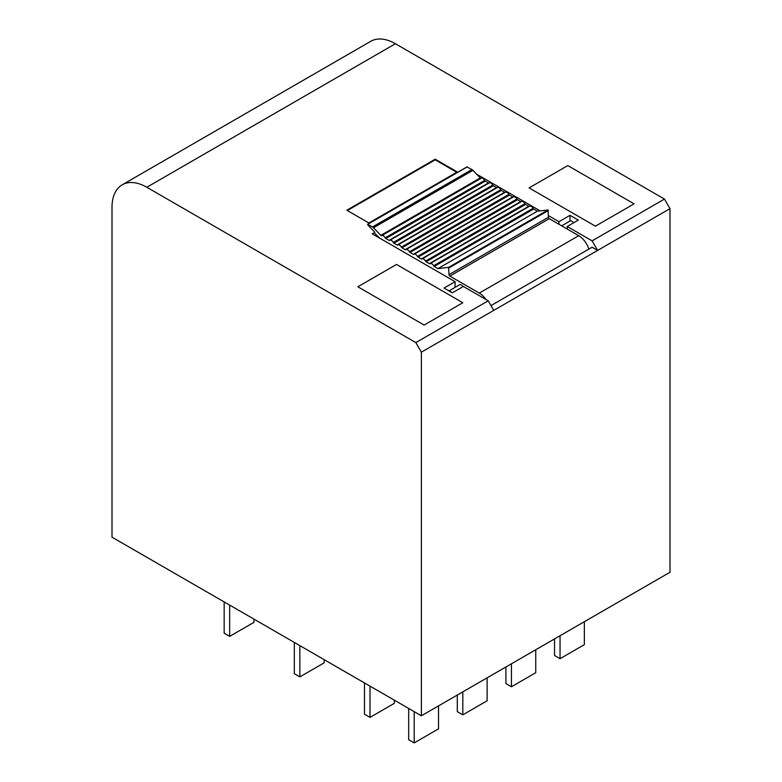 <?xml version="1.0" encoding="UTF-8"?>
<svg xmlns="http://www.w3.org/2000/svg" width="782" height="782" viewBox="0 0 782 782"><rect width="100%" height="100%" fill="white"/><g stroke="black" fill="none" stroke-linecap="round" stroke-linejoin="round"><path stroke-width="1.17" d="M567.233 229.048L567.233 226.497L592.101 240.846L597.624 250.416L421.381 352.164L421.381 715.784L669.998 572.258L669.998 208.638L597.624 250.416L592.101 247.229L490.998 305.596M421.381 352.164L415.858 342.594L488.232 300.816L493.755 310.386M415.858 342.594L146.811 187.26A49.217 28.416 -120 0 0 122.197 184.826A49.217 28.416 -120 0 0 112.002 207.357L112.002 537.166L421.381 715.784M592.101 240.846L664.465 199.068L669.998 208.638M664.465 199.068L395.418 43.733A49.217 28.416 -120 0 0 370.805 41.29L122.197 184.826M374.705 232.391L372.212 233.828L455.085 281.676L444.039 288.059L452.319 292.839L463.374 286.456L488.232 300.816M476.629 174.19L540.167 210.866M548.456 215.646L558.944 221.707L570 215.333L578.289 220.113L567.233 226.497M529.111 187.905L595.415 226.174L634.085 203.848L567.791 165.569L529.111 187.905L567.791 165.569L634.085 203.848L595.415 226.174L529.111 187.905M357.853 286.779L424.147 325.058L462.817 302.732L396.523 264.453L357.853 286.779L396.523 264.453L462.817 302.732L424.147 325.058L357.853 286.779M368.899 222.987L457.294 171.952L435.193 159.196L346.807 210.231L368.899 222.987M455.085 287.375L455.085 281.676M558.944 224.258L558.944 221.707M570 221.032L570 215.333M435.193 159.196L435.193 159.831L347.355 210.544M456.747 172.275L435.193 159.831M554.526 638.914L554.526 655.502L560.049 658.698L560.049 635.727M584.359 621.69L584.359 644.661L560.049 658.698M505.915 666.987L505.915 683.576L511.438 686.762L511.438 663.801M535.748 649.764L535.748 672.725L511.438 686.762M457.294 695.051L457.294 711.64L462.817 714.836L462.817 691.865M487.127 677.828L487.127 700.799L462.817 714.836M408.683 708.453L408.683 739.713L414.206 742.9L414.206 711.64M438.516 705.902L438.516 728.863L414.206 742.9M364.48 682.93L364.48 714.191L370.003 717.387L370.003 686.127M394.314 700.154L394.314 703.35L370.003 717.387M294.315 642.423L294.315 673.683L299.848 676.88L299.848 645.619M324.149 659.646L324.149 662.843L299.848 676.88M224.16 601.915L224.16 633.176L229.683 636.362L229.683 605.112M253.994 619.139L253.994 622.335L229.683 636.362M573.587 222.831A3.91 2.258 -120 0 0 569.98 221.042L561.672 225.832M588.836 249.116A15.63 9.022 -120 0 0 578.729 235.685L549.277 218.677L449.836 276.095L479.288 293.094A15.63 9.022 60 0 1 485.915 299.477M488.985 183.037A1.173 0.674 -120 0 1 488.486 182.939L485.28 181.092A1.173 0.674 -120 0 1 484.654 180.398A3.382 1.955 -120 0 0 481.155 178.247A1.173 0.674 -120 0 1 480.265 177.944L472.924 170.349A3.91 2.258 -120 0 0 471.908 169.547L466.981 167.016M497.049 187.69A1.173 0.674 -120 0 1 496.55 187.602L493.344 185.745A1.173 0.674 -120 0 1 492.719 185.06A3.382 1.955 -120 0 0 489.219 182.9A3.382 1.955 -120 0 0 489.112 182.978L389.895 240.25M505.113 192.352A1.173 0.674 -120 0 1 504.615 192.255L501.409 190.407A1.173 0.674 -120 0 1 500.783 189.713A3.382 1.955 -120 0 0 497.284 187.563A3.382 1.955 -120 0 0 497.176 187.631L397.96 244.913M513.188 197.005A1.173 0.674 -120 0 1 512.679 196.917L509.473 195.06A1.173 0.674 -120 0 1 508.847 194.376A3.382 1.955 -120 0 0 505.358 192.216A3.382 1.955 -120 0 0 505.24 192.284L406.034 249.566M521.252 201.668A1.173 0.674 -120 0 1 520.744 201.57L517.537 199.713A1.173 0.674 -120 0 1 516.912 199.029A3.382 1.955 -120 0 0 513.422 196.869A3.382 1.955 -120 0 0 513.305 196.947L414.098 254.228M529.316 206.321A1.173 0.674 -120 0 1 528.818 206.223L525.602 204.376A1.173 0.674 -120 0 1 524.976 203.682A3.382 1.955 -120 0 0 521.486 201.531A3.382 1.955 -120 0 0 521.369 201.6L422.163 258.881M549.277 218.677A1.173 0.674 -120 0 1 548.456 217.249L548.035 209.957L537.4 211.189L533.676 209.029A1.173 0.674 -120 0 1 533.05 208.344A3.382 1.955 -120 0 0 529.551 206.184A3.382 1.955 -120 0 0 529.443 206.262L430.227 263.534M480.265 177.944L380.824 235.353L373.483 227.767A3.91 2.258 -120 0 0 372.467 226.956L367.814 224.268L367.706 224.825L374.236 231.57A1.173 0.674 -120 0 1 374.754 232.723A1.173 0.674 -120 0 0 375.321 233.926L379.769 238.187M380.824 235.353A1.173 0.674 -120 0 0 381.714 235.656A3.382 1.955 -120 0 1 385.203 237.816A1.173 0.674 -120 0 0 385.829 238.5L389.045 240.357A1.173 0.674 -120 0 0 389.632 240.416A1.173 0.674 -120 0 0 389.671 240.387A3.382 1.955 -120 0 1 389.778 240.318A3.382 1.955 -120 0 1 393.278 242.469A1.173 0.674 -120 0 0 393.893 243.163L397.109 245.01A1.173 0.674 -120 0 0 397.696 245.069A1.173 0.674 -120 0 0 397.735 245.049A3.382 1.955 -120 0 1 397.843 244.971A3.382 1.955 -120 0 1 401.342 247.132A1.173 0.674 -120 0 0 401.968 247.816L405.174 249.673A1.173 0.674 -120 0 0 405.76 249.732A1.173 0.674 -120 0 0 405.799 249.702A3.382 1.955 -120 0 1 405.907 249.624A3.382 1.955 -120 0 1 409.406 251.784A1.173 0.674 -120 0 0 410.032 252.469L413.238 254.326A1.173 0.674 -120 0 0 413.825 254.385A1.173 0.674 -120 0 0 413.864 254.355A3.382 1.955 -120 0 1 413.971 254.287A3.382 1.955 -120 0 1 417.471 256.437A1.173 0.674 -120 0 0 418.096 257.131L421.303 258.979A1.173 0.674 -120 0 0 421.889 259.038A1.173 0.674 -120 0 0 421.928 259.018A3.382 1.955 -120 0 1 422.045 258.94A3.382 1.955 -120 0 1 425.535 261.1A1.173 0.674 -120 0 0 426.161 261.784L429.367 263.642A1.173 0.674 -120 0 0 429.953 263.7A1.173 0.674 -120 0 0 429.992 263.671A3.382 1.955 -120 0 1 430.11 263.602A3.382 1.955 -120 0 1 433.599 265.753A1.173 0.674 -120 0 0 434.225 266.447L437.959 268.597L537.4 211.189M548.456 217.249L449.005 274.658L448.594 267.366L437.959 268.597M449.005 274.658A1.173 0.674 -120 0 0 449.836 276.095M463.1 286.623A3.91 2.258 -120 0 0 459.484 284.834L448.966 290.904M451.595 292.419A3.91 2.258 -120 0 0 449.191 291.031M395.418 43.733L146.811 187.26M479.288 293.094L578.729 235.685M467.255 166.859L367.814 224.268M471.908 169.547L372.467 226.956M472.924 170.349L373.483 227.767M481.155 178.247L381.714 235.656M484.654 180.398L385.203 237.816M485.28 181.092L385.829 238.5M488.486 182.939L389.045 240.357M492.719 185.06L393.278 242.469M493.344 185.745L393.893 243.163M496.55 187.602L397.109 245.01M500.783 189.713L401.342 247.132M501.409 190.407L401.968 247.816M504.615 192.255L405.174 249.673M508.847 194.376L409.406 251.784M509.473 195.06L410.032 252.469M512.679 196.917L413.238 254.326M516.912 199.029L417.471 256.437M517.537 199.713L418.096 257.131M520.744 201.57L421.303 258.979M524.976 203.682L425.535 261.1M525.602 204.376L426.161 261.784M528.818 206.223L429.367 263.642M533.05 208.344L433.599 265.753M533.676 209.029L434.225 266.447M548.035 209.957L448.594 267.366M548.456 210.475L449.005 267.884M467.059 166.84L367.618 224.248M489.219 182.9L389.778 240.318M497.284 187.563L397.843 244.971M505.358 192.216L405.907 249.624M513.422 196.869L413.971 254.287M521.486 201.531L422.045 258.94M529.551 206.184L430.11 263.602"/></g></svg>
